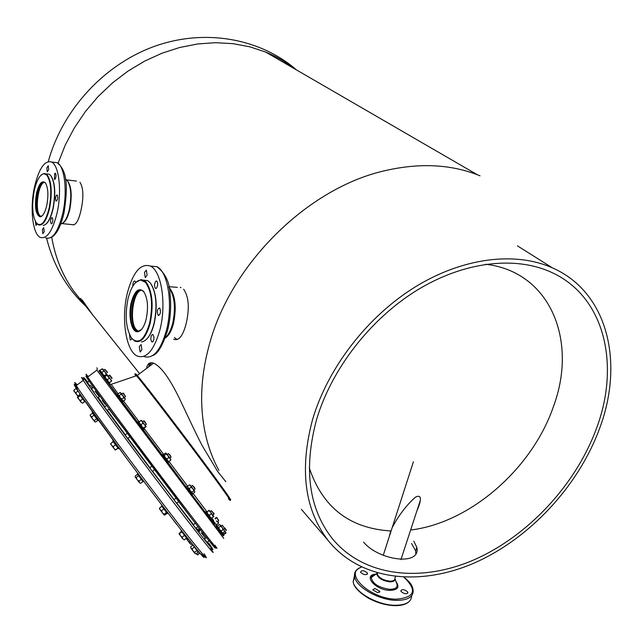 <?xml version="1.0" encoding="UTF-8"?>
<svg xmlns="http://www.w3.org/2000/svg" width="643" height="643" viewBox="0 0 643 643"><rect width="100%" height="100%" fill="white"/><g stroke="black" fill="none" stroke-linecap="round" stroke-linejoin="round"><path stroke-width="0.96" d="M98.202 397.382L104.801 406.81M107.325 410.306L125.289 434.821M127.893 438.325L149.891 467.758M199.7 531.761L196.171 527.967M193.463 524.608L176.729 503.099M174.068 499.635L152.536 471.271M201.179 532.774L201.942 533.698M87.4 382.472L89.891 385.784M91.386 388.726L94.191 392.519M104.52 407.027L107.108 410.467M125.104 434.957L127.732 438.454M149.731 467.879L152.367 471.391M173.899 499.764L176.528 503.26M193.205 524.809L195.793 528.257M204.506 538.963L207.038 542.338M207.448 542.017L208.991 543.97M192.771 544.926L198.293 552.313L198.808 551.911M181.165 530.917L186.816 538.456L187.443 537.966M161.634 505.945L167.365 513.588L168.016 513.09M137.361 474.068L143.124 481.744L143.767 481.253M112.742 441.034L118.529 448.734M92.359 412.999L98.057 420.594M79.507 394.553L84.579 401.449L85.334 401.69M75.842 388.131L79.491 393.194M107.477 372.12L104.905 369.347L107.397 372.651M79.644 394.866L78.277 395.887L76.589 394.625L75.818 392.672L74.427 391.724L73.961 390.084L73.808 390.84L73.929 390.148M77.907 391.097L75.818 392.672M76.035 388.525L73.961 390.084M77.932 396.321L73.808 390.84M84.804 401.714L84.048 402.084M92.713 412.099L92.198 412.292L92.544 411.858M92.769 412.597L92.688 412.115M92.512 412.782L92.198 412.292M173.288 519.906L172.702 519.15M175.676 522.984L174.357 521.28M176.857 524.495L176.407 523.924M176.656 524.431L172.469 518.845M216.369 517.47L218.749 520.637L217.848 521.819L217.382 521.2M187.909 538.545L187.282 539.035L186.47 538.802L186.486 538.175M190.465 541.744L189.717 542.322L188.053 541.02L187.282 539.035M192.201 543.898L191.437 544.492L190.135 543.753L189.717 542.322M186.43 538.681L190.135 543.753L191.437 544.492M216.876 517.527L218.741 520.629M226.248 530.539L224.753 528.554L223.595 529.454L224.511 530.684L220.107 524.833L224.463 530.612M199.748 553.004L197.763 554.547L196.308 553.583L197.425 554.965L197.763 554.547M199.909 553.197L197.433 554.973M226.32 529.993L224.849 528.04M224.777 528.514L222.245 525.154L224.785 528.53M192.836 545.143L190.746 546.767L190.786 547.756M194.25 547.145L192.136 548.792L190.971 548.141L192.988 550.922L192.136 548.792M196.903 550.673L194.781 552.321L192.988 550.922L194.933 553.43L194.781 552.321M198.1 552.184L196.019 553.808L195.167 553.615M210.189 511.651L211.402 510.695L213.998 514.143L212.777 515.091L213.822 516.474L209.144 510.269L212.777 515.091M181.374 531.343L178.995 533.698L181.84 532.01M184.372 535.442L182.194 537.13L180.45 535.788L179.67 533.69M186.47 538.151L184.308 539.831L182.773 538.85L182.194 537.13M178.995 533.698L182.773 538.85L184.308 539.831M211.402 510.695L214.079 513.572L213.99 514.127M195.062 488.945L194.411 487.394L192.442 485.465L195.07 488.961L193.824 489.926L194.781 491.188L190.215 485.127L193.824 489.918M167.051 513.323L164.905 514.979L164.061 514.979L164.19 514.231L162.374 512.857L161.53 510.735L160.075 509.746L159.601 508.01L159.488 508.894L159.601 508.171M161.803 506.314L159.601 508.01M163.748 509.031L161.53 510.735M166.4 512.519L164.19 514.231M164.142 515.035L159.488 508.894M171.07 457.06L169.953 454.882L168.434 453.564L171.078 457.077L169.824 458.041L170.805 459.343L166.199 453.219L169.824 458.041M142.907 481.599L140.696 483.295L139.33 482.588L138.952 481.133L137.088 479.678L136.22 477.468L135.199 477.002L135.263 475.989L137.441 474.317M135.159 476.873L139.33 482.588L140.696 483.295M138.454 475.756L136.22 477.468M141.187 479.421L138.952 481.133M146.379 424.276L144.82 421.519L143.751 420.787L146.387 424.284L145.133 425.24L146.162 426.598L141.484 420.393L145.133 425.24M117.958 448.147L115.258 450.132L115.668 449.754L113.948 448.541L113.208 446.58L111.569 445.374L110.66 443.654M117.894 448.067L115.668 449.754M113.144 441.741L110.926 443.429M115.443 444.884L113.208 446.58M115.258 450.132L110.604 443.991M121.688 394.087L122.909 393.146L125.506 396.586L124.268 397.519L125.208 398.773L120.715 392.801L124.268 397.519M97.808 420.377L95.654 422.009L94.553 421.639L94.417 420.538L92.576 419.115L91.708 416.961L90.261 415.627L90.269 414.872L92.439 413.24M96.611 418.882L94.417 420.538M93.91 415.306L91.708 416.961M122.909 393.146L123.472 393.211L125.498 396.578M94.786 421.824L90.309 415.868M109.921 375.287L109.382 375.231L111.938 378.623M84.699 401.594L82.569 403.201L81.074 402.261L80.52 400.613L78.816 399.295L78.052 397.27L77.377 397.261L79.724 394.979M82.674 398.998L80.52 400.613M77.377 397.261L81.074 402.261L82.569 403.201M80.198 395.662L78.052 397.27M109.937 375.303L112.019 378.076M166.738 336.233C169.358 333.379 171.416 329.031 172.927 323.18C175.869 308.994 174.96 297.717 170.202 289.35M165.364 337.591C168.49 334.882 170.934 330.124 172.702 323.325C175.78 308.206 174.687 296.519 169.422 288.265L169.085 287.863M147.054 338.748C150.092 335.469 152.487 330.365 154.24 323.429C157.623 306.751 156.587 293.626 151.113 284.045M141.412 341.98C146.708 341.216 150.912 335.083 154.015 323.574C157.527 305.891 156.289 292.34 150.293 282.92L147.617 280.613L143.51 280.139M145.479 282.333L140.568 280.002C135.207 280.862 131.035 287.059 128.053 298.585C124.678 315.866 125.94 329.152 131.839 338.451C138.727 344.72 144.659 339.608 149.634 323.116C153.179 304.919 151.788 291.327 145.479 282.333M131.477 337.993L134.725 341.079C141.018 343.378 146.162 337.454 150.173 323.316C153.765 304.862 152.359 291.086 145.953 281.988L143.823 280.292L140.97 279.625L135.609 282.542M143.349 291.166C138.518 287.421 134.508 291.118 131.309 302.282C127.901 315.528 131.429 332.511 137.61 331.764C141.219 331.249 144.072 327.054 146.178 319.185C148.557 307.137 147.713 297.91 143.638 291.512L143.349 291.166M144.217 292.3L142.167 290.411C137.867 288.956 134.419 292.983 131.823 302.467C129.315 316.477 130.738 325.961 136.099 330.928L138.004 331.378L141.444 329.57M138.968 331.45L137.24 331C131.871 326.033 130.441 316.557 132.948 302.556C134.934 294.904 137.706 290.74 141.267 290.057M159.93 329.843C153.926 350.692 146.282 359.389 136.991 355.941C125.787 350.62 121.061 318.132 127.346 293.079C133.037 271.973 140.753 262.987 150.478 266.114C161.481 270.92 166.666 304.179 159.93 329.843M150.808 339.56L151.836 341.947C153.267 341.963 153.966 340.292 153.942 336.916L152.913 334.537C151.483 334.521 150.783 336.201 150.808 339.56M158.065 315.166L158.355 315.4C160.541 314.363 161.015 311.951 159.786 308.182L159.504 307.949C157.318 308.986 156.844 311.397 158.065 315.166M156.466 288.217C158.017 285.508 158.09 283.113 156.691 281.023L155.735 281.224C154.191 283.933 154.119 286.328 155.51 288.41L156.466 288.217M147.11 275.188L146.371 270.148L144.466 272.375L145.214 277.414L147.11 275.188M135.681 282.47L134.877 281.023C133.519 281.063 132.844 282.719 132.852 285.99L132.86 286.119M129.5 334.545L130.191 339.946L131.019 339.793L131.807 338.443M139.274 346.625L140.078 351.85L141.902 349.776L141.106 344.552L139.274 346.625M63.544 222.478C66.092 220.083 68.118 215.622 69.613 209.096C71.895 196.694 71.301 187.451 67.845 181.358M60.788 223.973C64.34 223.201 67.21 218.266 69.396 209.176C71.743 196.236 71.076 186.759 67.394 180.731L65.473 179.293M46.248 223.893C49.149 221.168 51.472 215.976 53.192 208.324C55.804 193.832 55.137 183.11 51.207 176.166M43.161 225.484C47.172 224.745 50.443 219.054 52.967 208.412C55.652 193.334 54.904 182.371 50.733 175.515L49.198 174.197L46.867 173.915M46.73 175.049L43.917 173.723C39.866 174.55 36.627 180.265 34.2 190.875C31.611 205.615 32.367 216.369 36.466 223.137C41.281 227.22 45.532 222.14 49.214 207.898C51.906 192.49 51.078 181.543 46.73 175.049M36.321 222.952L38.218 224.769C42.743 226.183 46.553 220.605 49.648 208.051C52.38 192.434 51.544 181.342 47.132 174.759L44.271 173.417L41.305 174.896M45.131 182.604C41.755 180.193 38.869 183.81 36.474 193.455C34.417 206.982 35.638 214.778 40.155 216.844C42.888 216.345 45.106 212.455 46.818 205.181C48.635 194.917 48.129 187.459 45.299 182.805L45.131 182.604M45.653 183.287L44.552 182.299C41.457 181.43 38.91 185.192 36.892 193.599C34.987 205.173 35.831 212.737 39.416 216.273L40.509 216.53L42.277 215.735M41.072 216.611L40.405 216.378C36.804 212.841 35.968 205.278 37.873 193.712C39.472 186.735 41.602 182.893 44.271 182.178M57.123 212.745C52.501 231.279 46.835 239.477 40.139 237.347C32.56 233.851 29.803 208.308 34.441 187.226C38.877 168.546 44.576 160.147 51.553 162.004C59.027 165.187 62.025 191.22 57.123 212.745M50.604 222.052L51.255 223.836C52.284 223.716 52.806 222.245 52.839 219.416L52.179 217.639C51.151 217.76 50.628 219.231 50.604 222.052M55.973 201.01L56.142 201.138C57.709 200.061 58.087 198.028 57.259 195.046L57.098 194.917C55.531 195.986 55.161 198.02 55.973 201.01M55.145 179.156C56.254 176.785 56.343 174.808 55.419 173.24L54.703 173.522L54.438 179.429L55.145 179.156M48.691 169.736L48.249 165.709L46.843 167.783L47.285 171.81L48.691 169.736M40.003 176.262L38.604 178.32M35.445 221.562L35.936 225.444L37.149 223.957M42.366 229.583L42.84 233.731L44.198 231.769L43.724 227.614L42.366 229.583M312.538 419.662C327.657 368.158 367.105 316.83 414.88 287.14C462.735 257.554 515.244 251.252 552.45 267.89C607.973 292.203 624.506 362.845 599.389 429.002C578.073 486.614 529.237 538.906 474.116 563.067C419.099 586.987 360.176 580.299 328.26 540.634C304.565 509.786 299.325 469.462 312.538 419.662M316.501 419.791C303.488 468.691 308.696 508.219 332.126 538.384C363.359 576.739 420.747 583.097 474.333 559.691C528.024 536.061 575.573 485.047 596.302 428.905C620.664 364.549 604.653 296.005 551.003 272.134C514.754 255.665 463.45 261.645 416.664 290.443C369.95 319.354 331.33 369.46 316.501 419.791M415.78 553.575L415.659 550.858L411.536 543.456M413.795 541.181L416.825 547.322C421.229 566.403 378.719 560.551 363.56 542.097M81.492 300.828L73.664 291.022C62.524 275.429 55.21 257.481 51.721 237.187M58.103 163.169L65.192 145.197L74.331 127.917L85.374 111.593L98.146 96.522L112.445 82.939L128.029 71.076L144.627 61.117L161.972 53.216L179.767 47.469L197.722 43.957L215.558 42.687L232.983 43.66L249.741 46.802L265.607 52.035C276.136 56.335 285.749 61.913 294.454 68.745M146.572 368.423C147.4 363.608 149.731 361.856 153.556 363.166C161.497 366.574 171.054 380.294 182.21 404.334C188.053 416.6 195.576 432.988 201.926 445.141L217.551 471.335L225.814 481.695M82.055 299.807L92.705 314.885L82.055 299.807M73.664 291.022L83.453 303.287C80.914 299.566 80.07 297.982 80.922 298.545C80.07 297.982 80.914 299.566 83.453 303.287L139.611 373.663M79.933 182.226C83.469 187.852 83.823 197.24 80.97 210.398C78.542 221.055 75.561 225.797 72.032 224.632M218.925 470.427C207.544 449.634 201.781 425.61 201.637 398.347C201.669 382.095 203.911 365.433 208.356 348.345C228.627 265.688 307.796 187.041 386.829 170.258C420.217 162.88 450.405 164.383 477.387 174.767L480.032 175.82M183.665 289.221C188.897 296.986 189.685 308.632 186.02 324.152C182.805 336.112 178.698 341.128 173.706 339.207M76.469 181.085L66.575 179.903M177.299 287.365L168.828 286.665M485.738 264.265C550.392 271.748 578.081 340.919 553.358 406.778C532.058 468.835 470.186 522.847 410.636 530.025M389.224 536.809L390.751 530.933C349.76 528.474 322.609 507.48 309.299 467.943M392.238 527.485L396.57 519.898C402.984 509.875 409.43 502.207 415.9 496.894C423.649 493.559 419.654 504.562 416.865 510.968M177.082 339.584L174.438 337.551M148.605 366.896L149.546 363.191M180.249 287.606L180.98 287.445M151.009 365.079L148.951 366.631L151.37 362.789M89.578 380.166C80.705 369.371 87.89 379.796 111.126 411.456L191.405 518.17C213.629 546.976 220.372 555.086 211.651 542.515M211.097 519.608C217.133 527.75 217.077 527.799 210.92 519.745M205.238 512.27L191.903 494.66M191.984 494.845L162.084 455.172L162.912 454.545L163.451 455.244M162.108 455.156L143.172 429.966M137.457 422.347L116.672 394.681L117.484 394.071L118.167 394.971M116.721 394.641L108.836 384.024M108.956 383.935L116.52 393.854M116.166 393.267L109.045 383.871M103.491 376.565L103.017 375.938M100.501 372.651L202.867 509.296M111.183 384.337L118.167 393.837M123.52 400.991L139.097 421.744M144.193 428.535L163.668 454.424M168.988 461.489L187.643 486.245M193.061 493.43L206.958 511.812M211.804 518.202L213.605 520.42M228.321 498.598C233.313 504.369 228.394 497.103 213.564 476.825C188.552 442.649 143.542 383.678 136.509 375.785C134.443 373.39 134.234 373.462 135.89 375.994M401.144 591.576C404.463 594.116 406.706 594.421 407.879 592.476L407.574 591.833C404.254 589.301 402.004 589.004 400.838 590.941L401.144 591.576M367.249 572.841C363.994 570.349 361.768 570.068 360.554 571.981L360.811 572.543C364.067 575.035 366.301 575.324 367.515 573.411L367.249 572.841M374.877 588.474L372.771 589.856L377.771 592.701L379.876 591.327L374.877 588.474M216.128 524.664L211.917 519.086M104.592 376.653L99.705 370.167L100.308 370.947L100.38 370.111L102.012 368.897L102.784 369.018M103.37 376.653L98.934 370.746M109.214 382.931L104.078 376.123L104.568 376.758L107.18 374.813L107.944 375.817M104.584 376.782L107.156 374.877M109.599 383.453L108.804 384.048L103.66 377.232L103.282 376.718L104.078 376.123M125.208 398.773L125.184 399.737L123.472 401.023L122.572 400.822L123.134 401.562L117.484 394.071M140.777 420.474L142.328 421.511L142.899 423.295L144.667 424.621L145.463 426.695L146.162 426.598L143.453 428.656L143.976 429.347L138.245 421.752L138.848 422.523L139.049 421.784L141.484 420.393M143.252 430.119L137.321 422.234M137.401 422.338L138.245 421.752M168.128 461.457L162.912 454.545M190.215 485.127L189.669 485.063L190.674 485.738L191.059 487.265L192.9 488.688L193.768 490.866L194.741 491.131L194.733 492.144L193.013 493.47L192.048 493.213L192.691 494.057L187.619 486.823M186.132 487.081L186.96 486.446M213.822 516.474L211.177 518.523L211.668 519.174L206.017 511.667L206.499 512.302L209.144 510.269L206.628 512.278M211.66 519.174L210.864 519.793L205.213 512.286M221.98 532.725L217.639 526.963M221.835 534.196L216.209 526.713M225.267 531.681L225.846 533.224L223.491 534.598L224.005 535.265L222.084 532.734L222.856 532.918L221.658 532.316L221.385 530.981L219.601 529.591L218.741 527.469L217.575 526.802L217.583 525.91L219.223 524.632L220.276 525.05L220.396 526.191L218.741 527.469M223.997 535.273L223.242 535.86L221.915 534.132M217.623 521.513L218.54 522.743L216.45 520.894M215.027 518.306L215.71 518.981L215.108 518.186M218.548 522.743L218.339 523.402L217.84 521.811M216.779 524.616L215.397 523.707L216.779 524.616L218.339 523.402M110.757 379.555L111.094 380.021M107.14 374.813L102.824 369.018L102.012 368.897M102.149 368.937L105.388 372.434L106.191 374.451L107.068 374.66L102.824 369.018M103.676 371.107L102.044 372.329L100.758 371.566L100.38 370.111M106.191 374.451L104.56 375.665L102.848 374.347L102.044 372.329M100.3 370.947L104.616 376.677L104.56 375.665M111.713 380.841L111.327 381.307L110.709 379.507L111.713 380.841L108.169 376.123M106.786 375.271L110.709 379.507L107.236 374.885M109.141 378.406L107.469 379.659L105.822 378.446L105.114 376.525M111.327 381.307L109.664 382.561L108.096 381.468L107.469 379.659M104.672 376.758L109.109 382.802L109.664 382.561M125.184 399.737L124.935 398.403L123.721 397.8L122.853 395.646L121.029 394.223L120.562 392.777L119.815 392.6L118.103 393.886L118.087 394.762M121.029 394.223L119.317 395.509L118.232 395.059L120.177 397.663L119.317 395.509M123.721 397.8L122.009 399.086L120.177 397.663L122.258 400.42L122.009 399.086M123.472 401.023L122.258 400.42L122.628 400.902M142.899 423.295L141.163 424.613L139.611 423.568L139.049 421.784M145.463 426.695L143.727 428.013L141.958 426.687L141.163 424.613M138.944 421.929L138.848 422.539L143.453 428.656L143.727 428.013M170.805 459.343L170.676 460.203L170.202 458.539L168.739 457.623L167.895 455.477L166.071 454.079L166.199 453.219L165.355 453.13L163.627 454.456L163.483 455.308M164.327 455.405L163.515 455.332L165.171 457.559L164.327 455.405L166.071 454.079M168.739 457.623L166.995 458.957L165.171 457.559L167.477 460.621L166.995 458.957M170.676 460.203L168.94 461.529L167.477 460.621L168.94 461.529M189.669 485.063L190.183 485.119M189.331 488.592L187.981 487.812L190.199 490.77L189.331 488.592L191.059 487.265M189.323 484.959L187.603 486.285M193.768 490.866L192.048 492.2L190.199 490.77L192.048 493.213L192.048 492.2M213.42 516.948L210.422 511.965L208.734 510.727M211.153 513.942L209.457 515.252L207.769 514.014L207.046 512.037M211.732 518.258L210.116 517.125L209.457 515.252M211.177 518.523L206.604 512.455M224.511 530.684L224.495 531.64L224.23 530.306L223.033 529.703L222.181 527.582L220.396 526.191M223.033 529.703L221.385 530.981M224.495 531.64L222.856 532.918M225.299 532.677L224.536 530.708L225.998 532.645L223.7 533.923L221.972 532.725L217.575 526.802M225.275 531.689L223.595 529.454M222.084 532.734L223.491 534.598L223.7 533.923M168.972 287.341C175.266 294.623 176.785 306.607 173.554 323.3C171.536 330.888 168.747 335.815 165.179 338.081M138.575 331.306L136.308 329.642C128.905 321.982 133.077 290.877 141.637 290.17M66.808 180.104C71.333 185.047 72.346 194.741 69.846 209.192C67.949 217.181 65.425 221.939 62.275 223.467M40.943 216.466L39.898 215.622C34.545 210.245 38.283 182.958 44.488 182.274M123.215 427.796L108.908 409.109M105.259 404.383L102.269 400.517M99.159 396.522L95.084 391.33L99.159 396.522M92.608 388.187L90.39 385.414L92.608 388.187M83.711 379.571C81.018 376.436 80.857 376.694 83.244 380.343L83.952 378.614C84.265 378.928 81.46 374.531 87.778 382.191C73.567 364.661 96.587 397.205 137.618 452.021L199.065 532.774C213.05 550.561 216.45 554.226 209.248 543.769M198.647 528.892L199.708 530.354M202.055 533.61L205.39 538.271M77.208 384.86C74.218 381.524 73.897 381.765 76.26 385.575L83.244 380.343C90.366 390.992 107.992 415.161 136.115 452.865C183.03 515.678 223.619 567.464 210.751 548.567M201.372 552.602C215.445 573.926 174.783 523.105 127.579 459.665M77.867 388.091C64.855 372.916 87.601 406.087 127.571 459.657L80.801 395.132L77.457 390.028L76.26 385.575C83.156 396.401 100.654 420.699 128.745 458.483C175.611 521.425 216.619 572.945 204.08 553.768M150.43 266.089L156.908 266.692C167.992 271.499 173.24 304.678 166.473 330.269C160.565 350.773 152.978 359.501 143.719 356.455M53.69 162.277L57.114 162.703C64.654 165.886 67.7 191.871 62.781 213.347C58.135 231.842 52.437 240.016 45.677 237.886M214.995 545.256C220.911 553.977 213.532 544.91 192.86 518.057C157.382 471.93 95.421 388.758 87.689 377.015C85.189 373.318 85.358 373.189 88.212 376.629M223.772 538.416L96.876 370.135L87.689 377.015L88.332 379.764L90.036 382.36L104.359 402.245C126.558 432.578 166.529 485.827 191.421 518.194M136.621 375.745C134.893 373.101 135.094 373.004 137.224 375.464C144.353 383.445 189.227 442.207 214.135 476.278C228.9 496.484 233.811 503.758 228.876 498.092M377.208 572.961L377.216 574.078C379.065 577.928 383.26 580.291 389.803 581.168C393.548 581.184 395.276 580.082 394.987 577.848L395.405 576.562M377.055 572.921L376.814 573.54C377.562 577.832 381.862 580.605 389.698 581.851C393.347 581.891 395.132 580.838 395.035 578.716M393.974 605.513C377.031 603.809 364.292 597.733 355.756 587.276M353.489 580.75L354.663 576.908M376.774 574.199C373.647 574.512 371.839 575.598 371.332 577.454C372.345 583.595 378.446 587.549 389.61 589.326C396.128 589.205 398.395 587.011 396.409 582.759L395.051 578.885M411.657 595.788C411.375 602.153 405.669 605.32 394.537 605.288C377.264 605.031 354.727 592.099 353.136 581.851L354.55 575.348M376.026 574.103C362.363 574.786 375.11 590.161 389.867 590.387C397.792 590.065 399.866 587.212 396.08 581.827M403.925 577.237C417.524 590.282 414.904 597.596 396.048 599.196C369.773 598.914 342.703 572.784 361.615 567.094M404.142 577.253C413.047 584.776 412.034 586.721 413.047 589.318C414.028 596.656 408.393 600.337 396.152 600.377C378.872 600.088 356.286 587.188 354.679 576.988C354.02 573.821 354.928 571.241 357.395 569.24M203.526 555.062C202.015 553.888 207.319 560.913 200.311 553.647C190.858 542.933 158.717 501.468 127.571 459.657M98.234 397.438L99.922 396.152M181.607 530.571L181.117 530.957M162.197 505.511L161.586 505.985M137.988 473.586L137.313 474.108M113.425 440.576L112.718 441.114M93.01 412.509L92.311 413.039M80.102 394.111L79.467 394.593M104.922 369.363L103.74 370.247M89.208 381.146L87.376 382.521M216.345 517.446L215.212 518.322M201.355 529.076L199.499 530.515M203.807 532.243L201.902 533.722M209.208 540.65L206.998 542.37M222.253 525.162L221.055 526.095M206.676 537.275L204.466 538.995M198.02 526.537L195.753 528.289M195.432 523.089L193.165 524.841M178.706 501.58L176.479 503.292M192.45 485.473L191.204 486.438M176.061 498.1L173.859 499.796M154.577 469.703L152.327 471.432M168.442 453.572L167.188 454.537M151.933 466.199L149.69 467.911M129.91 436.798L127.684 438.486M143.759 420.803L142.505 421.752M127.306 433.294L125.055 434.99M109.222 408.868L107.068 410.499M106.674 405.403L104.479 407.059M109.39 375.239L108.185 376.147M93.452 387.207L91.362 388.774M140.568 280.002L140.97 279.625M143.919 291.914L143.638 291.512M131.839 338.451L132.12 338.853M136.099 330.928L137.24 331M143.823 280.292L147.617 280.613M150.478 266.114L156.908 266.692C165.163 273.146 169.511 281.996 169.961 293.224C171.368 305.385 170.628 317.554 167.743 329.73M167.662 330.06C162.711 345.556 157.776 354.02 152.841 355.45M151.836 341.947L152.431 341.988M158.355 315.4L158.95 315.448M155.51 288.41L156.072 288.458M145.214 277.414L145.736 277.454M130.191 339.946L130.722 339.978M140.078 351.85L140.648 351.882M39.416 216.273L40.405 216.378M45.91 173.803L49.198 174.197M65.498 179.429L65.932 179.485M51.553 162.004L57.114 162.703C69.139 171.89 67.025 192.779 63.97 213.042M63.938 213.211C60.603 227.092 56.214 235.234 50.781 237.637M517.43 245.851L552.45 267.89M301.398 509.369L328.26 540.634M415.659 550.858L416.825 547.322M85.149 305.61C66.141 287.477 53.305 265.029 46.626 238.272M48.297 161.546C62.532 109.776 103.965 64.654 154.288 46.417C204.675 28.276 260.094 38.258 296.624 70.007M217.551 471.335L223.137 478.336M265.607 52.035L477.387 174.767M96.772 367.836C97.431 368.254 97.471 369.018 96.876 370.135M109.117 383.815L111.102 384.369L137.224 375.464L153.556 363.166M375.673 574.352C371.662 575.983 370.215 577.02 371.332 577.454L376.814 573.54L377.216 574.078L377.545 573.058M383.276 555.271L413.401 461.787M400.943 559.643L420.257 500.608M407.879 592.476L407.574 593.401M367.515 573.411L367.233 574.295M379.876 591.327L379.571 592.267M408.514 602.105C405.428 604.613 400.677 605.794 394.28 605.642M394.103 605.634C385.382 605.159 376.798 602.652 368.343 598.119C354.004 589.213 353.754 584.125 353.136 581.851L354.679 576.988C355.153 574.689 352.3 571.691 361.366 566.973M215.863 525.878L216.603 525.299M98.966 370.794L99.745 370.215M122.315 402.172L123.126 401.562M143.156 429.974L143.976 429.355M167.847 462.815L168.667 462.188M191.871 494.692L192.683 494.057M205.205 512.294L206.017 511.667M216.201 526.721L216.988 526.111M100.3 370.955L100.388 370.424M141.524 420.442L141.042 420.385M137.98 331.049L139.193 331.129M62.033 223.603L74.009 224.833"/></g></svg>
